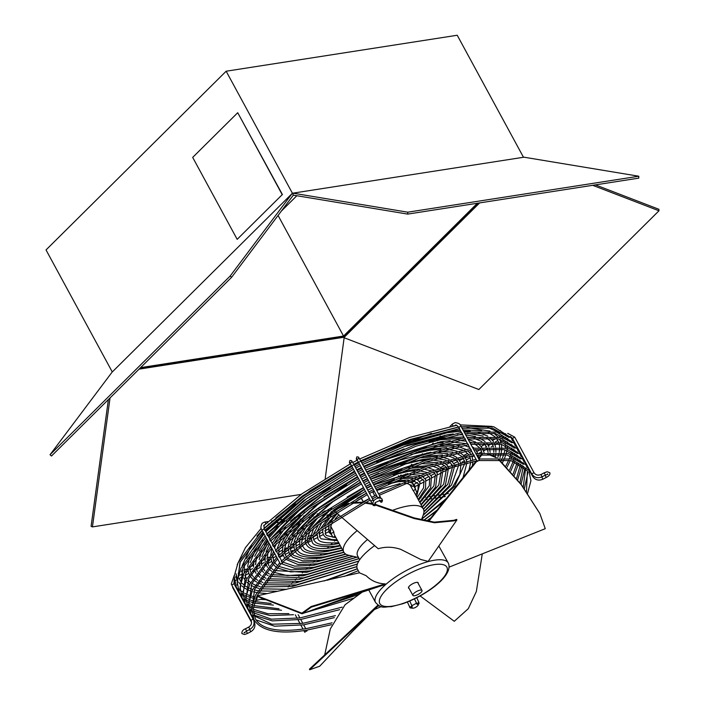 <?xml version="1.0" encoding="UTF-8"?>
<svg xmlns="http://www.w3.org/2000/svg" width="705" height="705" viewBox="0 0 705 705"><rect width="100%" height="100%" fill="white"/><g stroke="black" fill="none" stroke-linecap="round" stroke-linejoin="round"><path stroke-width="1.06" d="M139.519 368.68L343.829 336.884L478.721 203.049M140.586 367.622L343.529 336.038L477.355 203.26M293.324 195.153L407.701 214.1L638.774 178.136L638.792 176.224L523.974 157.197L292.901 193.161L292.892 194.122L292.17 193.478L230.182 276.007L231.619 277.303L293.395 195.056L226.155 71.214L46.028 249.94L112.28 371.958M523.489 157.277L457.228 35.25L226.155 71.214M343.529 336.038L278.07 215.466M281.348 211.103L296.831 195.734M325.234 478.316L344.207 337.21L139.061 369.138M110.05 397.92L92.434 526.899L91.086 526.344L108.394 399.559M301.07 494.425L92.434 526.899M479.664 202.899L344.146 337.36M344.419 337.845L478.845 389.512L658.972 210.786L592.693 185.309M292.901 193.161L407.719 212.187L407.701 214.1M638.792 176.224L407.719 212.187M595.417 184.886L658.902 209.288L658.972 210.786M292.17 193.478L112.042 372.196L50.046 454.734L51.491 456.02L231.619 277.303M230.182 276.007L50.046 454.734M414.602 595.734A5.173 1.666 151.5 0 0 419.819 593.399A5.173 1.666 151.5 0 0 421.987 590.446A5.173 1.666 151.5 0 0 420.277 590.103A5.173 1.666 151.5 0 0 415.06 592.438A5.173 1.666 151.5 0 0 412.892 595.381A5.173 1.666 151.5 0 0 414.602 595.734M392.941 510.2A45.252 14.611 -28.5 0 1 408.398 505.926A45.252 14.611 -28.5 0 1 423.344 508.957A45.252 14.611 -28.5 0 1 423.335 514.632L421.414 519.955M423.344 508.957L414.002 491.755A45.252 14.611 151.5 0 0 413.183 490.654L410.257 485.278L411.174 484.802M407.164 483.524A45.252 14.611 -28.5 0 1 410.257 485.278M413.183 490.654L415.598 489.393L417.016 493.368L415.351 494.24M415.598 489.393L412.672 484.018M371.685 497.351L374.743 495.747L372.61 491.817M363.357 501.898L361.233 497.924M363.295 501.731L369.394 498.55M363.26 501.951L361.242 498.232M330.46 526.943L330.953 526.688A45.252 14.611 -28.5 0 1 331.288 524.723M335.113 536.126L332.875 537.298L328.539 527.948M331.456 533.324L333.87 532.063L330.953 526.688M332.875 537.298L329.958 531.923M333.87 532.063A45.252 14.611 151.5 0 0 334.47 534.936L343.811 552.138A45.252 14.611 -28.5 0 1 357.188 530.609M358.519 557.549L348.578 555.223A45.252 14.611 -28.5 0 1 343.811 552.138M359.7 559.726L357.567 555.804A34.906 11.271 -28.5 0 1 367.525 539.501M372.399 487.851L367.754 490.116L372.416 487.878A12.928 4.177 151.5 0 0 372.363 487.869M323.569 500.206L324.291 499.492M386.472 465.256L387.036 465.168M264.163 522.308A1.295 0.908 81.2 0 1 264.551 522.114L262.207 523.26C260.568 526.3 260.498 528.583 261.978 530.089L264.216 528.812L264.534 530.257M281.85 561.321L281.33 561.198L282.044 562.519M476.333 459.783L477.126 460.665M278.933 555.945L278.413 555.822L279.127 557.144M473.416 454.408L474.209 455.289M276.007 550.57L275.496 550.446L276.21 551.768M470.499 449.032L471.284 449.913M273.091 545.194L272.571 545.071L273.284 546.384M467.574 443.656L468.367 444.538M270.174 539.818L269.654 539.695L270.368 541.008M464.657 438.272L465.45 439.162M267.257 534.434L266.737 534.32L267.451 535.633M461.74 432.896L462.533 433.786M453.932 425.996A1.295 0.82 -134.8 0 1 452.443 425.062A1.295 0.82 -134.8 0 1 452.443 424.005L455.077 422.63C458.638 423.062 460.594 424.243 460.955 426.164L458.664 427.283L459.607 428.411M282.423 563.207L280.37 563.965L282.423 563.207M477.497 461.352L479.347 460.03L477.497 461.352M300.374 619.492L272.306 620.885L253.844 615.077M303.291 624.868L274.553 626.199L255.994 619.889M306.217 630.244L305.573 630.367C277.99 634.474 260.744 630.825 253.835 619.439L251.72 608.503L255.545 595.055L279.726 562.775M306.587 630.931L304.736 632.253L306.587 630.931M418.18 583.449A5.49 1.771 151.5 0 0 418.18 582.771A5.49 1.771 151.5 0 0 414.813 582.806A5.49 1.771 151.5 0 0 408.521 588.014A5.49 1.771 151.5 0 0 409.094 588.384M375.677 504.454L414.099 517.893L434.262 522.149L453.853 520.308L456.62 519.382L456.928 519.92L454.143 520.845L434.465 522.749L414.188 518.545L375.562 505.071M256.928 595.919L359.453 572.804L366.133 575.685C371.359 580.902 377.73 583.634 385.247 583.89L311.037 606.573L311.346 607.102L382.225 585.485L354.042 594.844L302.031 613.791L311.346 607.102M385.247 583.89L385.379 584.524L382.225 585.485M341.194 516.871L378.232 548.728C385.556 546.551 393.064 546.763 400.766 549.371L420.876 559.523L428.155 561.383L456.928 519.92M374.628 545.617A41.375 13.36 151.5 0 0 357.435 569.111L359.444 572.804M263.617 598.563L256.505 600.422L255.897 598.316M257.202 595.831L301.855 613.165L311.037 606.573M256.505 600.422L257.475 596.439L302.031 613.791M335.078 511.618L333.571 510.041L348.649 503.273M353.258 502.445L362.767 502.224M365.622 502.498L372.178 503.617M339.916 515.769L336.356 512.711M333.879 510.587L346.657 504.454M351.795 503.291L361.744 502.797M364.661 503.017L372.628 504.357M449.138 567.12L545.265 528.688L539.863 513.584L521.215 484.705L498.241 459.219M428.12 521.365L476.254 460.982M478.395 458.294L481.4 454.531M489.023 453.941L496.461 457.589M498.743 459.228L521.215 484.502L539.801 513.46M428.675 521.462L476.95 461.035M478.695 458.84L482.211 454.443M438.836 546.031L448.248 562.96A41.375 13.36 -28.5 0 0 422.885 563.225A41.375 13.36 -28.5 0 0 375.536 602.44C382.119 609.569 384.41 606.432 391.204 606.697L402.811 603.718C426.331 595.478 454.135 575.324 448.248 562.96M487.437 454.02L495.871 457.598M420.118 595.928L454.276 621.29L468.279 608.706L476.351 591.495L482.273 553.901M378.523 605.445L309.707 669.75L309.416 669.212L377.959 605.093M362.511 591.909L345.08 604.749L330.293 628.957L324.705 654.91M378.373 605.586L352.535 631.398L319.7 666.216L309.707 669.75M237.18 239.339L192.685 157.4L237.726 112.721L282.212 194.659L237.18 239.339L282.212 194.659M282.441 194.624L237.726 112.721M332.769 517.329L333.148 518.034M401.542 481.356L401.119 480.572M398.722 476.157L398.448 475.655M249.914 629.362L246.618 631.081L245.419 628.789L248.715 627.071C251.103 625.582 251.949 623.59 251.262 621.105L250.971 620.444L252.831 619.149L253.703 620.233C254.743 624.128 253.474 627.168 249.914 629.362L248.733 627.142M233.998 583.766L231.716 584.983L231.266 583.987L234.289 575.315M236.201 577.095L235.831 576.197M245.419 628.789C242.917 629.759 241.744 631.363 241.903 633.592L244.52 634.518L247.473 633.46L246.336 631.239M254.029 621.554L254.549 622.612C255.589 626.507 254.329 629.556 250.76 631.742L249.623 629.512M232.765 586.921L231.804 585.141M235.884 580.4L237.1 579.528L235.963 577.307M411.649 605.049A1.295 1.225 160.4 0 1 411.086 606.723A1.295 1.225 160.4 0 1 409.279 606.08L409.693 607.225A1.295 1.225 160.4 0 1 409.64 607.049M418.92 602.608A1.295 1.225 160.4 0 1 418.276 604.317A1.295 1.225 160.4 0 1 416.514 603.462M418.514 601.462A1.295 1.225 160.4 0 1 417.95 603.136A1.295 1.225 160.4 0 1 416.153 602.493L416.558 603.639M412.055 606.194A1.295 1.225 160.4 0 1 411.412 607.904A1.295 1.225 160.4 0 1 409.693 607.225L409.799 607.463C412.566 608.9 415.298 608.239 417.986 605.489L418.999 602.766L416.77 597.708M541.81 476.95L542.912 479.144M533.033 475.602L532.592 476.289L513.319 440.792L511.927 439.233M513.513 440.343L513.319 440.792M540.929 474.588L544.207 472.799L545.397 475.091L547.935 474.28L547.503 473.901M545.397 475.091L542.11 476.809C537.756 478.607 534.293 477.629 531.729 473.892L534.002 472.658C535.65 475.091 537.959 475.708 540.911 474.518L542.057 476.756M534.002 472.658L514.738 437.17L512.464 438.404L510.385 436.439M504.375 434.324L504.692 434.782M545.106 475.24L546.252 477.47C549.221 475.928 550.393 474.324 549.768 472.667L547.159 471.751L544.207 472.799M379.907 500.876A1.295 1.225 -19.6 0 0 381.757 501.696A1.295 1.225 -19.6 0 0 382.392 500.18L381.846 502.119L381 502.242L379.325 500.497M380.841 497.95L380.101 496.611L377.827 497.845L358.563 462.357L360.828 461.123C357.602 455.738 359.259 457.378 356.818 456.849L356.272 458.788A1.295 1.225 -19.6 0 0 356.915 459.475M373.042 504.463A1.295 1.225 -19.6 0 0 373.086 504.639L372.681 503.493A1.295 1.225 -19.6 0 0 375.183 503M373.112 504.701L373.086 504.639A1.295 1.225 -19.6 0 0 374.884 505.274A1.295 1.225 -19.6 0 0 375.518 503.767L374.972 505.705C372.531 505.177 374.188 506.816 370.953 501.431L351.689 465.943L353.963 464.71C350.738 459.325 352.394 460.964 349.944 460.435L349.398 462.374A1.295 1.225 -19.6 0 0 350.041 463.062M373.597 500.867L373.227 500.197L371.949 500.418L370.953 501.431M379.898 500.409A1.295 1.225 -19.6 0 0 381.907 498.876M267.97 521.577L264.551 522.114A1.295 0.908 81.2 0 1 265.635 523.841M423.485 567.428A38.141 12.311 151.5 0 0 380.867 596.606A38.141 12.311 151.5 0 0 403.216 603.348A38.141 12.311 151.5 0 0 445.833 574.17A38.141 12.311 151.5 0 0 423.485 567.428M421.987 590.446L417.607 582.392M412.892 595.381L408.521 587.327M326.908 515.461L327.243 516.086M328.283 517.999L328.715 518.801M329.79 520.766L330.425 521.938L337.254 513.487M400.51 472.456L400.766 472.923M403.163 477.338L403.595 478.14M404.67 480.114L405.305 481.277L397.84 481.797L388.464 483.956M400.052 483.577L376.743 490.433M374.373 491.473L372.813 492.187M361.365 498.162L354.677 502.286M338.832 514.844L335.21 518.783M332.513 522.493L330.936 525.516L330.689 531.138M328.971 524.855L328.865 532.125L331.473 534.725M415.448 489.129L414.699 485.525L412.76 483.366L408.539 481.656M404.626 483.33L408.072 483.674L412.874 486.512M408.468 479.938L401.515 480.51L389.874 483.295M371.024 490.821L368.75 491.94M366.45 493.121L357.091 498.391M336.937 513.214L327.569 523.859M325.851 526.996L325.313 534.055L326.609 535.571L335.977 537.712M322.969 529.006L322.661 531.94L323.498 535.042L325.639 537.439L331.473 539.537L337.078 539.748M416.611 496.567L420.065 482.608L417.924 480.22L415.289 478.88M412.037 480.202L418.25 483.595L417.977 490.054L416.734 492.584M412.645 478.201L400.149 478.633M415.509 494.531L415.897 493.949M323.842 526.423L331.015 516.175M344.163 504.595L360.59 493.941M365.393 491.332L343.626 504.789M374.778 486.811L392.086 480.484M416.549 476.642L403.11 477.355M394.421 479.418L374.752 486.767M328.318 517.955L320.405 528.838M319.4 531.544L319.691 537.113L321.163 538.849L337.633 540.761M316.977 533.297L317.867 538.1C317.823 542.013 324.82 543.537 338.858 542.674M418.215 499.519L425.582 488.415L425.697 479.559L422.154 476.192M419.369 477.267L423.872 480.546L423.573 487.869L417.166 497.58M419.986 475.293L410.195 474.386M317.4 530.988L321.974 522.282M325.639 517.814L333.597 510.094M333.976 509.768L364.476 489.482M366.767 488.221L371.412 486.036M373.765 484.943L404.45 475.02M407.992 473.54L373.712 484.855M371.368 485.957L366.741 488.239M364.441 489.429L322.467 519.973M318.554 524.687L313.628 533.764M313.161 536.126L313.892 540.259L315.558 542.215C318.96 544.93 325.41 545.591 334.919 544.216L339.096 543.458M311.081 537.703L312.077 541.246C311.989 545.538 319.709 547.212 335.245 546.26L340.127 545.353M419.66 502.172L430.667 487.737L431.486 476.413L429.063 473.645M414.073 472.817L424.366 473.637M426.604 474.536L429.671 477.4L429.336 485.622L418.629 500.277M427.292 472.562L419.475 470.728M415.06 470.693L408.327 471.389L393.293 475.011M311.134 535.633L313.857 528.071M316.228 524.361L331.702 508.446M348.931 496.02L363.454 487.613M365.754 486.424L370.381 484.132M372.725 483.031L373.483 482.687M419.052 469.16L412.222 469.883L396.078 473.769M375.395 481.718L372.689 482.969M370.354 484.079L365.728 486.379M363.436 487.578L347.08 497.096M329.147 510.112L312.764 526.864M310.244 530.75L307.371 538.514M307.336 540.594L308.156 543.37L310.015 545.555C313.778 548.552 320.89 549.292 331.341 547.776L340.418 545.89M305.476 542.057L306.34 544.357C307.583 547.239 313.267 552.641 331.658 549.821L341.44 547.767M420.964 504.586L435.646 486.979L437.223 473.293L435.76 471.319M423.687 469.151L431.76 470.975M433.522 472.077L435.408 474.28L433.857 485.93L419.951 502.709M434.324 470.094L428.014 467.6M424.507 467.133L408.829 468.376M305.239 540.189L306.578 533.535M308.103 530.345L317.673 517.867M325.058 510.869L322.352 512.685M369.349 482.229L364.732 484.547L369.367 482.264M371.702 481.145L398.942 470.755M428.825 465.608L412.407 466.957M401.938 469.477L371.676 481.11M314.536 520.087L304.472 533.121M302.877 536.426L301.555 543.132M301.863 544.965L304.516 548.86C308.649 552.138 316.413 552.949 327.799 551.292L341.661 548.173M300.163 546.366L300.656 547.441C302.154 552.87 311.31 554.835 328.116 553.337L342.665 550.032M422.198 506.851L440.537 486.186L442.907 470.209L442.273 469.204M432.456 466.075L438.81 468.613M440.167 469.874L441.092 471.196L438.774 485.102L421.185 504.991M441.118 467.873L436.034 464.886M433.214 464.119L421.158 463.634M299.669 544.674L299.933 538.787M300.824 535.994L306.992 525.622M311.539 520.255L333.13 501.493L361.454 483.921M368.345 480.378L363.736 482.705L368.363 480.413M370.689 479.285L414.179 464.524M418.091 463.044L370.671 479.25M273.681 546.216L312.632 513.989L361.427 483.886L331.147 502.727L308.164 522.731M303.414 528.353L297.061 539.043M296.179 541.881L296.065 547.688M296.673 549.301L299.026 552.156C303.529 555.725 311.936 556.606 324.247 554.809L342.85 550.367M294.981 550.526C296.567 556.36 306.428 558.466 324.564 556.853L343.855 552.218M423.388 509.036L445.331 485.481L448.671 467.283M425.397 462.119L437.814 462.621M440.678 463.423L445.613 466.498M446.635 467.873L443.656 484.256L422.374 507.186M447.772 465.864L443.718 462.498M441.445 461.493L431.989 459.88M426.692 459.96L418.999 460.806L400.801 465.097M294.355 549.16L293.747 543.925M294.144 541.475L297.942 532.663M300.885 528.265L319.303 509.345M338.585 495.051L341.299 493.271M375.333 474.791L378.303 473.478M430.878 458.541L422.753 459.431L403.445 464.005M378.744 473.266L369.693 477.452M367.367 478.589L362.767 480.925M360.475 482.123L338.171 495.298M316.942 510.966L297.422 531.006M294.364 535.58L290.548 544.551M290.196 547.01L291.042 552.059M290.337 554.87L292.751 557.25L302.639 560.863L321.127 560.264L345.644 554.059M423.952 511.539L449.226 485.868L454.76 465.6M436.377 458.47L445.992 460.153M448.239 461.202L452.011 464.665M454.082 464.101L450.9 460.471M449.067 459.29L441.577 456.893M437.435 456.452L419.008 457.977M291.879 553.478L293.694 555.364L304.111 558.968L320.81 558.219L343.978 552.429M423.493 509.257L447.754 484.353L452.751 466.137M289.447 553.495L288.133 548.842M288.142 546.666L290.213 539.078M292.099 535.368L303.414 520.739M312.253 512.279L359.488 480.308M361.78 479.109L366.38 476.765M368.706 475.628L407.102 460.779M442.529 454.937L423.652 456.329M411.226 459.166L368.68 475.575M366.362 476.721L361.762 479.065M359.471 480.272L308.649 514.861M299.502 523.745L288.054 538.814M286.204 542.586L284.353 550.111M284.45 552.226L286.115 556.562M282.67 553.91L284.6 557.999M285.648 559.232L297.933 564.485L317.55 563.815L349.046 555.337M423.167 515.091L452.742 486.847L459.845 474.421L460.964 464.04M460.506 462.489L458.127 458.647M446.706 455.439L454.02 457.986M455.738 459.219L458.479 462.982M456.69 457.325L450.874 454.337M447.64 453.509L434.024 452.918M287.155 557.805L288.142 558.704L299.334 562.572L317.232 561.77L345.952 554.245M423.934 511.9L451.517 485.022L458.955 464.524M282.344 551.989L283.005 545.476M284.071 542.321L290.998 530.574M296.206 524.273L317.99 504.401L346.701 485.04M367.693 473.76L425.899 453.853M430.905 452.213L400.572 459.933L367.675 473.725L419.149 451.508L465.185 439.382M344.595 486.256L314.589 506.745L292.099 527.569M286.812 534.117L280.061 546.005M279.092 549.16L278.748 555.461M277.735 559.1L278.396 560.316M281.568 563.788L294.523 568.212L313.998 567.34L353.002 556.263M421.793 518.906L446.388 498.435M463.062 477.523L466.966 462.7M466.701 461.105L465.027 457.122M439.268 451.341L452.918 452.161M456.091 453.059L461.555 456.205M462.824 457.58L464.683 461.537M463.952 455.694L459.501 452.293M456.999 451.191L446.803 449.261M440.881 449.2L429.565 450.319L411.006 454.487M282.723 562.061L294.681 566.15L313.681 565.295L349.398 555.417M423.044 515.425L454.699 486.23L464.939 463.132M277.03 548.904L280.969 539.299M284.141 534.302L304.842 512.13M327.349 494.831L357.488 476.615M359.77 475.417L364.37 473.064M366.688 471.909L384.243 463.934M446.741 447.605L433.46 448.812L416.126 452.592M387.997 462.242L366.662 471.865M364.344 473.02L359.753 475.373M357.47 476.58L323.877 497.051M300.471 515.39L279.612 538.347M276.554 543.423L274.527 547.776M273.425 551.16L273.046 552.879M272.756 555.505L273.602 560.722M272.914 563.833L275.752 566.908M277.065 567.869L290.654 571.905L310.42 570.891L356.8 557.144M423.493 520.449L437.1 510.094M472.438 465.767L472.879 461.555M472.799 459.924L471.76 455.862M452.654 447.807L462.506 450.01M464.859 451.2L468.781 454.743M470.993 454.355L467.732 450.68M465.838 449.376L458.294 446.547M453.932 445.851L434.139 446.618M278.519 566.335L291.147 569.869L310.103 568.847L353.293 556.333M421.687 519.197L443.93 501.519M468.913 470.182L470.808 461.934M470.755 460.295L469.653 456.232M272.068 562.361L270.755 557.629M270.694 555.328L272.033 548.596M274.219 543.423L285.64 527.243M295.307 517.311L322.881 495.227L356.483 474.765M363.348 471.178L358.757 473.54L363.357 471.196M365.675 470.041L420.541 449.314M274.368 562.264L277.18 565.401M426.358 447.358L365.657 470.015M356.474 474.747L319.973 497.104L290.504 521.118M280.705 531.535L272.139 543.379M270.658 546.067L269.786 547.855M268.2 551.856L266.992 559.356M267.239 561.524L268.975 565.807M265.591 563.445L267.574 567.419M268.614 568.688L271.777 571.306M273.196 572.143L287.235 575.58L306.878 574.408L359.065 558.572M426.446 521.065L430.993 517.761M478.625 458.003L478.175 454.91M477.673 453.341L475.426 449.508M440.431 444.811L460.065 444.538M464.287 445.393L469.556 447.437M474.033 448.063L471.98 446.476M465.406 443.56L451.843 441.938M443.075 442.423L436.695 443.251L376.849 462.418M274.615 570.539L306.552 572.363L356.994 557.197M423.679 520.493L436.298 511.099M265.133 561.488L265.247 555.091M266.049 551.803L269.469 543.89M270.993 541.264L272.086 539.545M277.259 532.451L299.484 510.235L330.099 487.807M269.98 567.111L273.17 569.737M236.58 576.972L235.761 577.439M234.157 579.087L233.989 583.749L253.254 619.237M234.571 582.392L234.307 584.339M246.618 631.081L244.256 632.931L244.177 632.359M238.167 573.236L239.083 572.751M241.225 571.632L241.903 571.279M243.921 570.222L246.16 569.058M249.685 567.217L253.412 565.269M255.448 564.212L255.906 563.965M261.22 561.198L264.921 559.259M266.992 558.184L269.019 557.126M273.399 554.835L274.976 554.015M278.625 552.112L282.282 550.2M284.423 549.08L286.891 547.794M292.901 544.657L293.729 544.225M295.941 543.07L299.519 541.193M301.784 540.021L305.327 538.162M307.644 536.954L311.213 535.095M325.595 527.587L328.565 526.036M240.907 581.757L239.18 578.452L242.529 576.699M244.899 575.456L248.777 573.438M252.795 571.332L254.505 570.451M256.347 569.481L260.224 567.454M263.802 565.595L265.952 564.467M267.794 563.507L271.672 561.48M273.522 560.519L274.051 560.237M279.691 557.294L283.181 555.478M285.023 554.509L288.962 552.456M290.804 551.495L292.972 550.367M299.378 547.018L300.242 546.569M302.084 545.608L305.961 543.581M307.803 542.621L311.742 540.559M313.584 539.598L317.585 537.51M319.427 536.549L323.251 534.557M325.093 533.597L328.671 531.729M251.509 622.259L232.562 587.371M250.76 631.742L247.473 633.46M239.982 575.201L242.308 573.985M246.53 571.781L248.037 570.997M249.949 569.992L252.663 568.582M255.721 566.987L259.493 565.013M261.414 564.009L264.234 562.537M268.147 560.493L270.958 559.03M272.888 558.016L276.21 556.289M278.678 554.994L279.841 554.386M285.04 551.671L288.274 549.988M290.222 548.966L293.835 547.08M295.8 546.058L299.572 544.093M309.53 538.893L311.108 538.065M313.126 537.016L316.968 535.007M319.012 533.941L322.661 532.037M324.741 530.953L328.107 529.191M250.98 620.471L231.716 584.983M407.367 602.008L409.279 606.08M414.461 598.862L416.153 602.493M411.632 605.851L416.532 603.189M412.125 606.353L409.764 601.012M546.252 477.47L542.956 479.188C538.602 480.986 535.148 480.017 532.583 476.272M514.738 437.17L507.715 433.346M505.67 433.707L504.11 434.386M531.729 473.892L512.464 438.404M502.11 435.426L498.558 437.285M496.214 438.51L492.61 440.387M487.455 443.075L486.855 443.392M484.987 444.37L481.101 446.397M471.671 451.323L469.565 452.416M467.671 453.412L463.74 455.456M456.038 459.484L452.125 461.528M450.178 462.542L446.503 464.463M444.529 465.485L440.704 467.486M438.695 468.534L438.122 468.834M426.895 474.694L423.035 476.712M420.85 477.849L417.21 479.752M414.928 480.942L411.614 482.678M503.652 437.541L502.383 438.202M500.259 439.312L499.757 439.576M497.924 440.537L495.492 441.806M492.187 443.524L488.292 445.56L486.609 443.084M486.459 446.521L485.586 446.97M480.731 449.508L476.827 451.544M472.905 453.597L471.663 454.24M466.842 456.752L465.309 457.563M463.467 458.523L459.572 460.559M457.73 461.511L453.773 463.582M451.931 464.542L451.35 464.842M444.053 468.658L442.467 469.486M440.625 470.447L436.721 472.482M434.87 473.452L430.922 475.514M429.063 476.483L425.053 478.572M423.185 479.55L419.352 481.55M417.466 482.537L413.906 484.397M507.952 435.919L507.018 436.025M503.731 440.325L500.753 441.885M497.395 443.639L495.025 444.873M493.165 445.842L491.262 446.838M487.446 448.829L483.577 450.848M481.718 451.817L479.153 453.156M474.104 455.8L472.13 456.822M470.27 457.801L466.349 459.845M464.489 460.814L461.925 462.154M455.906 465.3L454.848 465.846M452.98 466.825L449.296 468.746M447.428 469.724L443.568 471.742M441.709 472.711L437.84 474.729M435.981 475.699L432.059 477.743M430.2 478.721L426.225 480.792M424.357 481.771L420.559 483.753M418.691 484.732L415.139 486.582M507.741 438.439L506.472 438.898M358.704 457.915L358.008 459.149L356.545 458.929L358.563 462.357M379.607 500.03L380.039 500.409L375.113 502.621M351.83 461.502L351.143 462.727L349.68 462.515L351.689 465.943M382.392 500.18L381.872 498.796C379.105 497.369 376.382 498.021 373.694 500.77L372.681 503.493M379.977 501.114L379.731 500.427M356.272 458.788L356.853 460.418M349.398 462.374L349.988 464.031M373.227 500.197L353.963 464.71M375.518 503.767L375.227 502.938M380.101 496.611L360.828 461.123M450.231 440.651L440.555 441.771L380.621 460.665M326.574 490.01L294.443 514.051L271.883 537.492M266.983 544.683L261.837 556.553M261.299 559.699L261.758 565.551M262.419 567.313L264.807 570.768M261.017 569.129L263.511 572.398M264.719 573.482L268.103 575.668M269.61 576.382L303.326 577.924L358.863 561.013M484.071 452.645L482.678 448.768M458.929 440.466L466.172 441.189M469.512 441.929L471.689 442.608M474.615 443.877L479.277 447.446M480.405 448.962L481.991 452.839M481.726 447.226L478.016 443.533M475.743 442.132L468.182 439.479M460.753 438.484L440.237 439.726L429.125 441.876M270.993 574.707L303.009 575.879L359.118 558.66M426.64 521.101L430.579 518.29M260.233 567.481L259.167 562.361M259.228 559.691L261.714 550.42M264.331 545.132L267.433 540.136M269.099 537.774L284.397 520.457M309.539 499.334L354.483 471.099M356.774 469.883L361.357 467.512L356.765 469.865M363.665 466.349L397.726 451.456M265.996 571.861L269.451 574.029M463.837 436.897L444.097 438.254L437.549 439.418M404.115 448.909L363.657 466.322M354.474 471.081L303.917 503.308M277.752 526.186L268.473 536.628M266.737 538.849L259.079 550.984M256.937 556.104L255.448 564.59M255.686 567.032L257.29 571.464M254.108 569.323L256.012 573.315M257.043 574.672L259.889 577.298M261.229 578.206L264.745 579.986M266.323 580.576L299.784 581.449L357.426 563.974M490.151 452.275L489.49 448.459M488.917 446.855L488.301 445.569M466.886 437.091L468.517 437.267M473.98 438.263L481.903 441.63M483.824 443.163L486.67 446.926M485.075 441.497L479.268 437.858M475.426 436.51L465.714 434.923M462.691 434.791L457.378 434.835M267.653 578.84L299.466 579.404L358.774 561.154M488.08 452.372L487.34 448.512M253.615 567.173L253.721 560.325M254.681 556.368L263.106 540.312M272.35 528.909L307.292 498.197L353.487 469.257M360.352 465.652L355.769 468.032L360.361 465.679M362.67 464.507L404.881 446.441L442.775 436.369M258.259 572.892L261.088 575.615M262.427 576.523L266.041 578.276M453.333 433.963L447.649 434.738L407.569 445.243L362.652 464.48M353.478 469.239L303.661 500.656L266.895 533.72M265.098 535.826L264.578 536.452M256.294 547.944L250.108 562.652M249.693 566.256L250.469 572.037M251.244 573.888L253.562 577.131M250.063 575.994L252.469 578.972M253.703 580.074L256.726 582.101M258.162 582.841L261.731 584.251M263.353 584.736L296.232 584.965L356.889 566.556M495.183 456.778L495.738 453.853M495.897 452.24L495.844 448.6M495.589 446.97L494.408 443.33M467.486 433.275L483.189 436.104M486.441 437.717L490.865 441.515M491.993 443.172L493.456 446.882M493.482 441.638L490.187 437.858M487.816 436.131L478.087 432.403M470.27 431.337L463.678 431.187M460.788 431.284L447.331 432.694L396.933 446.961M264.613 582.929L295.915 582.92L357.373 564.106M493.306 455.712L493.65 453.835M493.826 452.213L493.747 448.503M249.147 574.302L247.772 569.481M247.614 566.547L249.79 556.36M253.157 549.221L264.04 533.879M265.847 531.782L306.199 496.223M254.761 578.259L257.827 580.347M259.281 581.079L262.956 582.462M460.153 430.103L451.191 431.222L409.173 442.246M295.571 503.925L265.415 530.997M263.573 533.015L246.389 558.492M244.415 564.89L244.194 572.857M244.846 575.315L246.785 578.937M243.763 577.994L245.842 581.079M247.067 582.365L249.64 584.436M251.024 585.3L254.047 586.798M255.562 587.388L259.061 588.446M260.718 588.825L286.812 589.283M324.168 580.964L357.268 568.759M499.951 457.651L500.964 454.143M501.29 452.548L501.687 449.2M501.713 447.578L501.387 444.291M500.964 442.555L499.51 439.136M462.974 429.883L481.726 430.711M488.168 432.544L494.972 436.695M496.673 438.58L498.655 442.176M498.241 437.215L493.949 433.24M490.037 431.09L467.045 427.618M261.881 586.957L292.372 586.437L356.88 566.67M497.774 457.598L498.876 453.985M499.219 452.39L499.634 448.926M499.642 447.305L499.184 443.894M242.855 575.879L241.85 570.116M242.176 565.666L251.791 544.498M275.955 517.673L310.279 490.636L351.495 465.591M353.778 464.375L358.36 461.995L353.769 464.357M457.166 427.345L410.363 439.382L360.652 460.797L431.389 433.275M247.931 580.303L250.548 582.55M251.914 583.432L255.043 584.965M256.567 585.547L260.198 586.595M264.146 528.653L264.023 525.093L264.948 524.661M361.066 461.555L412.46 439.347L458.523 427.124C456.928 425.282 455.915 424.63 455.474 425.185L454.258 425.838M351.487 465.573L302.48 495.967L264.023 528.389M262.128 530.354L256.937 536.056M240.308 561.779L238.334 575.095M238.704 582.171L240.352 584.401M241.771 585.864L243.745 587.459M245.181 588.411L247.561 589.688M249.05 590.341L251.879 591.363M253.448 591.812L256.761 592.561M258.435 592.852L267.195 593.628M281.639 560.872L320.669 528.644L369.42 498.594M371.702 497.377L376.276 494.989M378.576 493.817L429.98 471.601L476.042 459.378L473.707 455.077M280.731 564.053L257.008 595.743L253.333 608.609L255.254 618.673C261.388 629.318 278.246 632.658 305.82 628.701L332.143 622.823M252.619 616.619L250.918 614.064L248.803 603.119L252.628 589.68L276.809 557.399M278.713 555.496L317.752 523.269L366.494 493.218M368.786 492.002L373.359 489.614M375.659 488.433L427.063 466.225L473.125 454.002L470.79 449.702M254.064 615.835L271.866 624.216L302.903 623.326L335.404 615.641M249.702 611.244L247.993 608.688L245.878 597.743L249.702 584.304L273.892 552.024M275.796 550.111L314.835 517.893L363.577 487.842M365.86 486.626L370.442 484.238M372.742 483.057L424.146 460.85L470.209 448.627M251.147 610.46L251.667 611.059M253.403 612.715L271.381 619.166L299.977 617.941L342.163 607.137M246.776 605.868L245.076 603.313L242.961 592.367L246.785 578.928L270.967 546.648M272.879 544.736L311.918 512.517L360.66 482.467M362.943 481.251L367.517 478.862M369.825 477.682L421.22 455.474L467.292 443.251L464.956 438.942M248.222 605.084L248.742 605.683M250.487 607.34L251.738 608.292M253.289 609.296L267.935 613.729L288.883 613.632M243.86 600.493L242.159 597.937L240.044 586.992L243.868 573.553L268.05 541.273M269.962 539.36L308.993 507.142L357.743 477.091M360.026 475.875L364.6 473.487M366.9 472.306L418.303 450.098L464.366 437.875L462.031 433.566M245.305 599.708L245.825 600.299M247.57 601.955L248.812 602.916M250.372 603.921L252.214 604.899M253.73 605.577L279.004 608.767M240.943 595.117L239.242 592.561L237.127 581.616L240.951 568.177L265.133 535.888M267.036 533.985L306.076 501.766L354.818 471.707M357.1 470.499L361.683 468.111M363.983 466.93L415.386 444.714L461.449 432.5L459.114 428.191M242.388 594.333L242.908 594.923M244.644 596.58L245.895 597.54M247.455 598.545L249.297 599.523M250.813 600.202L253.201 601.074M254.743 601.541L271.108 603.506M238.017 589.741L236.316 587.186L234.201 576.241L238.026 562.801L262.216 530.512M264.128 528.609L303.159 496.39L351.901 466.331M354.183 465.124L358.766 462.736M239.471 588.957L239.982 589.547M241.727 591.204L242.978 592.165M244.529 593.161L246.38 594.148M247.896 594.826L250.275 595.699M251.826 596.166L254.743 596.871M512.491 440.713L511.275 437.893L493.729 426.736L461.255 426.71M505.97 465.793L508.746 460.153M509.363 458.62L510.367 455.791M510.817 454.24L511.381 451.764M511.636 450.125L511.821 448.036M511.821 446.186L511.707 444.626M511.266 442.255L511.046 441.497M464.172 432.086L496.646 432.112L514.192 443.269L515.408 446.089M509.636 469.777L513.284 461.167M513.734 459.616L514.298 457.14M514.553 455.5L514.738 453.421M514.747 451.57L514.624 450.001M514.183 447.631L513.963 446.873M467.089 437.461L499.563 437.488L517.109 448.644L518.334 451.464M513.161 473.963L517.214 462.515M517.479 460.876L517.655 458.796M517.664 456.946L517.54 455.377M517.1 453.015L516.888 452.249M470.006 442.837L502.48 442.863L520.034 454.02L521.251 456.84M315.488 608.794L359.259 594.315M516.589 478.298L520.572 464.172M520.581 462.321L520.457 460.753M520.017 458.391L519.805 457.624M472.932 448.213L505.406 448.248L522.951 459.404L524.167 462.216M519.938 482.749L523.383 466.128M522.943 463.767L522.722 463.009M475.849 453.597L508.323 453.623L525.868 464.78L527.084 467.6M523.225 487.305L525.639 468.384M478.765 458.973L511.24 458.999L528.785 470.156L530.936 480.678L527.525 493.544M377.36 606.538L379.131 605.771M526.45 491.958L527.366 470.922L510.878 460.568L479.065 460.559M344.128 576.443L358.29 570.671M502.577 462.471L503.987 459.528M504.657 457.968L505.829 454.778M506.305 453.218L506.992 450.292M507.256 448.688L507.477 446.001M507.468 444.273L507.195 441.753M506.745 439.761L505.776 437.17M487.798 427.406L500.039 432.993M502.401 435.54L504.225 438.783M331.852 511.636L330.98 511.768M327.199 512.359L326.344 512.491M318.025 513.786L317.18 513.919M313.469 514.5L312.747 514.606M304.445 515.901L303.564 516.042M299.889 516.606L298.946 516.756M295.289 517.329L294.39 517.47M290.742 518.034L289.825 518.175M281.63 519.453L280.705 519.594M277.083 520.158L276.149 520.308M272.297 520.907L271.584 521.013M261.978 530.089L280.37 563.965M400.211 475.822L401.066 474.976M403.842 472.218L404.688 471.381M410.997 465.124L411.835 464.287M414.549 461.599L415.298 460.85M421.59 454.61L422.462 453.747M425.141 451.085L426.058 450.178M432.28 444.009L433.178 443.11M435.831 440.484L436.651 439.664M439.374 436.959L440.29 436.051M442.925 433.443L443.85 432.526M450.028 426.402L452.443 424.005M467.873 444.326L470.217 448.644M476.633 460.453L477.074 461.264M419.537 497.986L421.026 497.756M424.225 497.254L425.635 497.043M428.86 496.54L430.2 496.329M433.443 495.826L434.756 495.624M438.017 495.113L439.18 494.928M442.458 494.425L443.78 494.214M447.067 493.703L448.336 493.509M335.739 539.792L334.39 541.132M332.178 543.326L330.751 544.736M328.512 546.957L327.155 548.305M324.89 550.552L323.604 551.83M321.321 554.095L320.044 555.364M317.743 557.646L316.598 558.783M314.28 561.074L313.011 562.343M310.685 564.652L309.451 565.868M307.116 568.186L305.864 569.428M303.52 571.755L302.313 572.953M299.96 575.289L298.77 576.47M296.408 578.814L295.219 579.995M292.848 582.348L291.667 583.52M289.288 585.873L288.116 587.036M298.18 614.742L299.925 617.959M339.651 609.684L300.718 619.466L302.842 623.335M303.661 624.841L305.758 628.71M306.578 630.217L307.01 631.019M504.26 434.58L500.18 430.455M491.958 426.384L460.101 424.877M456.602 425.335L409.658 437.435L359.638 458.99M327.525 580.215L357.303 568.847M500.973 461.052L501.793 459.36M502.489 457.792L503.758 454.461M504.242 452.892L504.983 449.808M505.229 448.204L505.423 445.304M505.353 443.595L504.868 440.74M379.352 495.236L430.825 473.011L476.862 460.885M306.56 630.217L331.517 624.683M374.029 609.71L381.326 606.564M527.992 472.209L524.308 488.847M376.435 489.86L427.909 467.635L473.945 455.509M476.668 455.113L507.089 455.016L523.709 464.331M303.635 624.841L334.337 617.65M525.119 467.785L521.03 484.238M373.509 484.485L424.992 462.26L471.028 450.134M473.751 449.737L504.172 449.64L520.792 458.946M522.202 462.41L522.211 463.282M522.132 465.177L517.69 479.735M370.592 479.1L422.075 456.884L468.111 444.758M470.834 444.353L501.246 444.256L517.875 453.571M304.349 612.927L354.183 598.051M519.285 457.034L519.294 457.906M519.215 459.792L519.012 461.537M518.73 463.185L514.28 475.346M467.917 438.977L498.329 438.88L514.95 448.195M516.368 451.658L516.377 452.531M516.289 454.417L516.095 456.161M515.813 457.809L515.284 460.083M514.826 461.634L510.772 471.09M364.758 468.349L416.232 446.133L462.268 434.007M464.992 433.601L495.412 433.505L512.033 442.819M513.443 446.283L513.46 447.155M513.372 449.041L513.178 450.786M512.896 452.434L512.359 454.707M511.909 456.258L510.975 458.937M510.367 460.462L507.133 467.018M361.832 462.974L413.315 440.757L459.352 428.631M462.075 428.226L492.495 428.129L509.116 437.444M242.167 593.566L242.89 594.051M244.529 595.011L246.089 595.796M247.631 596.465L249.826 597.25M251.377 597.717L254.135 598.395M260.524 599.373L265.459 599.691M237.118 585.124L239.938 562.537L263.018 532.002M264.921 530.089L303.873 497.862L352.676 467.759M354.959 466.543L359.532 464.154M245.084 598.95L245.816 599.435M247.446 600.396L249.015 601.171M250.548 601.841L252.751 602.625M254.293 603.092L273.417 605.101M240.035 590.499L242.855 567.913L265.935 537.377M267.847 535.465L306.79 503.238L355.593 473.134M357.876 471.918L362.449 469.53M248.01 604.326L248.733 604.811M250.363 605.771L251.932 606.556M253.474 607.216L281.507 610.248M242.961 595.884L245.781 573.288L268.861 542.753M270.764 540.841L309.715 508.613L358.51 478.51M360.793 477.294L365.375 474.906M250.927 609.702L251.65 610.186M253.28 611.147L270.059 615.571L293.5 614.716M245.878 601.259L248.698 578.664L271.777 548.129M363.718 482.669L368.292 480.281M248.794 606.635L251.614 584.04L274.694 553.504M276.598 551.592L315.549 519.365L364.353 489.261M366.635 488.045L371.209 485.657M251.711 612.01L254.531 589.415L277.611 558.88M279.524 556.968L318.466 524.74L367.27 494.637M369.552 493.421L374.126 491.033M282.441 562.352L321.392 530.125L370.187 500.012M372.469 498.796L377.052 496.408M237.365 579.492L236.122 573.826M237.188 564.714L245.446 547.618L261.238 528.292M263.626 525.842L302.013 493.756L350.473 463.775M352.756 462.559L357.329 460.171M242.194 583.361L244.327 585.317M245.719 586.304L248.257 587.732M249.737 588.393L252.725 589.459M254.302 589.9L257.783 590.649M259.484 590.922L277.92 591.248M295.298 614.866L297.193 618.355M298.021 619.871L300.118 623.731M300.938 625.247L303.035 629.107M303.855 630.623L304.736 632.253M336.135 543.035L334.954 544.216M332.513 546.631L331.368 547.767M328.927 550.191L327.825 551.284M325.375 553.716L324.274 554.809M321.824 557.241L320.837 558.219M318.378 560.651L317.259 561.77M314.8 564.212L313.707 565.287M311.249 567.728L310.13 568.838M307.662 571.288L306.587 572.363M304.119 574.804L303.035 575.879M300.568 578.329L299.493 579.395M297.017 581.845L295.941 582.912M293.474 585.37L292.399 586.437M421.484 500.303L422.656 500.118M426.084 499.589L427.204 499.413M430.632 498.876L431.76 498.699M435.188 498.171L436.166 498.021M439.603 497.483L440.766 497.298M444.203 496.769L445.313 496.593M460.955 426.164L479.347 460.03M397.867 481.788L398.642 481.022M401.224 478.457L401.753 477.937M404.864 474.844L405.78 473.936M408.354 471.389L409.367 470.376M411.931 467.838L412.918 466.851M415.95 463.855L416.47 463.335M419.026 460.797L419.916 459.916M422.462 457.386L423.458 456.399M426.084 453.791L427.045 452.839M429.592 450.319L430.632 449.279M436.721 443.242L437.726 442.246M440.264 439.726L441.277 438.721M443.938 436.087L444.82 435.205M447.358 432.685L448.371 431.68M264.648 529.587L267.072 534.038M267.565 534.963L269.989 539.422M270.491 540.338L272.906 544.798M273.408 545.714L275.831 550.173M276.325 551.09L278.748 555.549M279.242 556.465L281.665 560.924M282.167 561.841L282.643 562.731M337.175 513.425L336.62 513.513M328.548 514.765L327.455 514.932M323.903 515.487L322.855 515.655M314.765 516.915L313.751 517.073M310.218 517.62L309.336 517.752M301.211 519.021L300.189 519.18M296.664 519.726L295.589 519.893M287.517 521.154L286.486 521.312M278.422 522.564L277.391 522.731M273.875 523.277L272.835 523.436M268.869 524.053L268.288 524.141M375.536 602.44L368.689 589.829"/></g></svg>
